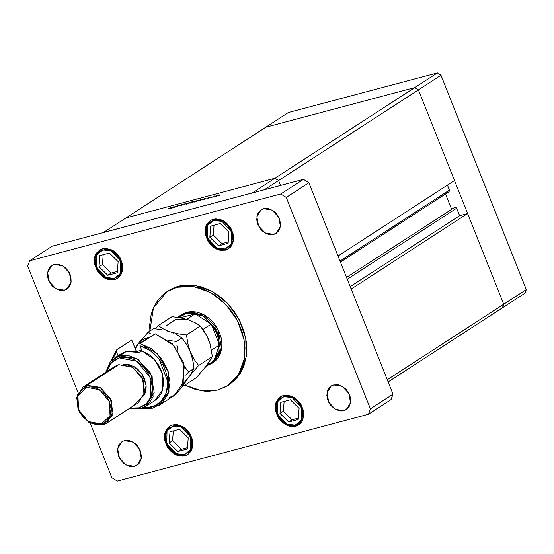 <?xml version="1.0" encoding="UTF-8"?>
<svg xmlns="http://www.w3.org/2000/svg" width="554" height="554" viewBox="0 0 554 554"><rect width="100%" height="100%" fill="white"/><g stroke="black" fill="none" stroke-linecap="round" stroke-linejoin="round"><path stroke-width="0.83" d="M265.768 127.226L414.752 87.574L418.381 89.859L503.697 304.243L502.402 307.837L525.005 293.177L388.139 381.941L502.402 307.837L503.697 304.243L502.402 307.837L503.697 304.243L526.3 289.583L525.005 293.177L526.3 289.583L387.274 379.753L503.697 304.243L418.381 89.859L440.984 75.199L526.3 289.583L440.984 75.199L418.381 89.859L454.46 180.528L338.037 256.038L454.46 180.528L418.381 89.859L278.565 180.542L418.381 89.859L414.752 87.574L437.355 72.913L440.984 75.199L437.355 72.913L414.752 87.574L418.381 89.859L414.752 87.574L274.929 178.256L278.565 180.542L280.504 185.417L278.565 180.542L274.929 178.256L414.752 87.574L265.768 127.226L288.371 112.559L437.355 72.913L288.371 112.559L265.768 127.226L414.752 87.574L265.768 127.226L125.952 217.902L274.929 178.256L125.952 217.902L265.768 127.226M447.431 185.091L449.419 190.098L449.086 191.656L449.419 190.098L340.031 261.045L449.419 190.098L447.431 185.091M445.513 193.976L451.614 209.301L445.513 193.976M454.682 207.314L455.603 207.224L456.468 207.916L459.605 215.7L467.611 213.567L503.697 304.243L467.611 213.567L351.188 289.077L467.611 213.567L459.605 215.7L350.218 286.647L459.605 215.7L456.648 208.262L454.689 207.314L346.555 277.443M347.261 279.209L456.648 208.262L347.261 279.209M103.342 232.562L252.326 192.917L274.929 178.256L125.952 217.902L103.342 232.562L125.952 217.902L274.929 178.256L252.326 192.917L103.342 232.562M174.247 207.452L175.999 206.164L178.139 205.818L174.247 207.452L177.294 205.908L177.689 205.963L176.622 206.822L178.243 205.666L175.999 206.164L174.247 207.452M182.093 205.091L179.399 205.866L181.643 205.236L181.29 204.758L183.069 203.955L181.74 204.606L182.093 205.091L181.698 204.682L183.173 203.927L181.428 204.655L181.712 205.188L179.378 205.97L182.093 205.091M183.312 205.042L183.956 204.052L184.378 203.941L183.866 204.668L186.885 203.27L183.312 205.042L186.885 203.27L183.866 204.668L184.378 203.941L183.956 204.052L183.312 205.042M186.414 203.81L190.022 202.584L187.647 203.872L186.109 204.191L186.414 203.81L186.075 204.156L186.947 204.087L190.008 202.563L187.605 203.2L186.414 203.81L186.566 204.177L186.414 203.81M194.426 201.677L198.034 200.451L195.659 201.739L194.115 202.058L194.426 201.677L194.087 202.023L194.96 201.954L198.034 200.458L195.617 201.067L194.426 201.677L194.579 202.044L194.426 201.677M206.046 198.325L204.689 199.35L202.141 199.779L205.555 198.297L202.106 199.883L204.689 199.35L206.046 198.325M218.989 195.562L219.668 195.23L218.989 195.562M215.644 196.026L219.252 194.807L216.877 196.095L215.333 196.414L215.644 196.026L215.305 196.379L216.171 196.31L219.232 194.779L216.836 195.423L215.644 196.026L215.79 196.4L215.644 196.026M213.408 197.044L214.086 196.712L213.408 197.044M211.483 197.543L214.696 195.881L211.483 197.543M209.931 197.972L210.61 197.639L209.931 197.972M208.74 197.653L210.596 197.065L208.006 198.477L207.21 198.588L208.962 198L208.74 197.653L208.962 198L207.819 198.533L210.596 197.065L208.74 197.653M201.94 199.419L200.603 200.437L198.055 200.867L201.462 199.385L198.02 200.97L200.603 200.437L201.94 199.419M190.167 203.062L192.39 201.476L191.525 202.182L194.115 201.518L190.299 203.131L193.768 201.85L194.108 201.504L193.235 201.566L191.525 202.182L192.39 201.476L190.167 203.062M174.337 206.76L172.98 207.792L170.431 208.221L173.838 206.739L170.397 208.325L172.98 207.792L174.337 206.76M168.021 209.024L171.705 207.009L168.021 209.024M280.504 185.417L278.565 180.542L264.452 189.69L278.565 180.542L274.929 178.256L278.565 180.542L280.504 185.417M218.124 195.043L218.775 194.994L218.553 195.368L215.769 196.199L217.999 195.077L215.769 196.178L218.096 195.5L218.782 195.015L218.124 195.043M209.183 197.993L209.045 197.646L209.183 197.993M202.598 199.911L202.452 199.537L202.598 199.911M204.952 198.547L205.638 198.491L205.416 198.879L202.584 199.696L204.689 198.623L202.584 199.689L204.952 199.004L205.638 198.498L204.952 198.547M198.512 200.998L198.36 200.624L198.512 200.998M200.86 199.641L201.545 199.585L201.331 199.966L198.498 200.79L200.603 199.71L198.519 200.811L200.86 200.091L201.552 199.585L200.86 199.641M196.912 200.686L197.563 200.645L197.342 201.012L194.551 201.843L196.781 200.721L194.551 201.822L196.885 201.144L197.563 200.659L196.912 200.686M191.552 202.252L193.63 201.691L190.846 202.626L190.611 202.923L191.303 202.923L193.637 201.704L191.532 202.258M188.9 202.819L189.551 202.778L189.329 203.145L186.546 203.976L188.769 202.854L186.539 203.955L188.872 203.276L189.551 202.792L188.9 202.819M181.906 205.202L181.698 204.682M170.888 208.346L170.736 207.972L170.888 208.346M173.236 206.988L173.921 206.933L173.7 207.321L170.874 208.138L173.111 207.023L170.867 208.131L172.973 207.57L173.921 206.974L173.236 206.988M227.888 385.563L229.515 384.504L240.533 373.05L246.184 356.998L245.747 338.439L239.273 319.755L227.597 303.377L212.23 291.411L195.167 285.407L178.603 286.141L176.927 287.228L193.491 286.494L210.562 292.498L225.921 304.465L237.597 320.842L244.072 339.526L244.508 358.085L238.857 374.13L227.846 385.591L217.833 390.016L201.628 390.799L184.891 385.12L195.105 389.351L204.44 391.131L209.031 391.262L217.833 390.016L225.845 386.789L232.77 381.713L235.734 378.541L240.533 371.069L243.67 362.358L244.577 357.635L245.02 347.69L244.556 342.566L242.271 332.241L238.262 322.172L235.658 317.345L229.37 308.356L221.849 300.531L213.394 294.167L204.315 289.513L199.662 287.886L190.32 286.106L181.248 286.349L176.927 287.228L178.603 286.141L182.924 285.262L191.996 285.026L201.331 286.799L210.582 290.531L219.391 296.065L227.417 303.19L234.356 311.639L239.937 321.085L243.947 331.16L246.232 341.479L246.696 346.603L246.253 356.547L243.989 365.765L240 373.895L234.446 380.626L228.67 385.03M134.574 466.336L126.167 465.021L119.408 457.936L117.677 448.622L121.845 441.746L124.345 440.638L128.86 440.52L131.194 441.213L135.578 443.969L137.454 445.922L140.231 450.624L141.367 455.755L141.256 458.241L140.695 460.547L138.306 464.259L136.575 465.533L132.371 466.648L130.058 466.454L125.453 464.598L123.341 463.012L119.893 458.809L118.688 456.358L117.552 451.219L118.224 446.434L119.221 444.398L122.344 441.448L124.345 440.638L132.752 441.96L139.511 449.045L141.242 458.359L137.073 465.228L134.574 466.336L139.102 463.4L134.574 466.336M225.54 250.103L215.451 248.524L207.334 240.014L205.264 228.844L210.264 220.596L213.269 219.266L215.908 218.892L221.482 219.952L224.204 221.351L226.745 223.255L230.886 228.303L233.276 234.314L233.691 237.403L233.559 240.388L231.683 245.595L230.021 247.61L225.54 250.103L220.125 250.249L217.32 249.418L214.599 248.019L209.807 243.76L207.916 241.066L205.527 235.048L205.243 228.982L205.922 226.212L207.12 223.774L210.859 220.236L213.269 219.266L223.352 220.845L231.468 229.349L233.539 240.526L228.539 248.774L225.54 250.103M295.656 426.31L285.573 424.731L277.457 416.227L275.386 405.05L280.386 396.803L283.385 395.473L286.03 395.099L291.605 396.158L294.326 397.557L299.118 401.816L301.009 404.51L303.398 410.528L303.814 413.616L303.682 416.601L301.805 421.802L300.136 423.824L295.656 426.31L290.248 426.455L287.443 425.624L282.18 422.321L279.929 419.974L278.039 417.273L275.65 411.262L275.366 405.189L276.044 402.426L278.904 397.966L280.982 396.442L283.385 395.473L293.475 397.052L301.591 405.563L303.661 416.733L298.661 424.98L295.656 426.31M184.842 455.804L174.759 454.218L166.643 445.714L164.573 434.544L169.572 426.289L172.571 424.966L175.216 424.593L177.986 424.821L183.512 427.044L188.305 431.303L190.195 433.997L192.584 440.014L193 443.103L192.868 446.088L190.992 451.288L187.252 454.834L184.842 455.804L182.204 456.177L176.629 455.111L171.366 451.808L169.115 449.46L167.225 446.766L164.836 440.749L164.552 434.675L165.231 431.912L168.091 427.453L170.168 425.929L172.571 424.966L182.661 426.545L190.777 435.049L192.847 446.219L187.848 454.474L184.842 455.804M114.726 279.59L104.637 278.011L96.521 269.507L94.45 258.337L99.45 250.083L102.455 248.753L105.094 248.379L110.668 249.445L113.39 250.837L115.931 252.749L120.073 257.79L122.462 263.808L122.877 266.896L122.746 269.881L120.869 275.082L119.207 277.104L114.726 279.59L109.311 279.735L106.507 278.904L103.785 277.512L98.993 273.254L97.102 270.553L94.713 264.542L94.429 258.469L95.108 255.706L96.306 253.268L100.045 249.722L102.455 248.753L112.538 250.339L120.654 258.843L122.725 270.013L117.725 278.267L114.726 279.59M273.766 234.425L265.359 233.109L258.6 226.018L256.869 216.711L261.038 209.834L263.538 208.726L268.053 208.609L272.658 210.465L274.77 212.057L276.647 214.01L279.424 218.712L280.559 223.844L280.449 226.33L278.891 230.665L275.767 233.622L273.766 234.425L269.251 234.543L266.917 233.85L262.534 231.101L260.657 229.141L257.88 224.446L257.091 221.884L256.744 219.308L257.416 214.523L258.413 212.487L261.536 209.537L263.538 208.726L271.945 210.049L278.704 217.133L280.435 226.447L276.266 233.317L273.766 234.425L278.302 231.489L273.766 234.425M343.889 410.632L335.482 409.316L328.723 402.232L326.992 392.918L331.16 386.041L333.66 384.94L338.175 384.815L340.509 385.508L344.893 388.264L346.769 390.217L349.546 394.919L350.336 397.481L350.571 402.543L349.013 406.878L347.621 408.561L345.89 409.828L341.686 410.95L339.373 410.756L334.768 408.9L330.78 405.355L329.208 403.104L328.003 400.653L326.867 395.514L327.539 390.729L328.536 388.693L331.659 385.743L333.66 384.94L342.067 386.256L348.826 393.34L350.557 402.654L346.389 409.531L343.889 410.632L348.418 407.696L343.889 410.632M64.451 290.13L56.044 288.814L49.285 281.723L47.554 272.416L51.723 265.539L54.223 264.431L58.738 264.313L63.343 266.169L65.455 267.755L68.904 271.959L70.109 274.41L70.898 276.972L71.134 282.034L69.575 286.37L68.184 288.052L64.451 290.13L59.936 290.248L57.602 289.555L53.219 286.806L51.342 284.846L48.565 280.151L47.776 277.589L47.429 275.013L48.101 270.22L50.49 266.509L52.221 265.241L54.223 264.431L62.63 265.747L69.389 272.838L71.12 282.145L66.951 289.022L64.451 290.13L68.987 287.187L64.451 290.13M181.712 314.464L186.864 312.186L204.156 314.901L218.061 329.478L221.621 348.632L213.068 362.759L206.642 365.862L214.322 361.596L219.232 353.951L218.29 333.536L204.357 316.576L194.89 312.761L185.604 313.003L185.479 314.007L195.084 313.889L211.268 324.055L217.251 333.972L219.55 344.872L213.782 360.876L207.667 364.844L210.174 363.659L213.782 360.876L219.55 344.872L218.2 336.68L214.668 328.778L211.268 324.055L219.55 344.872L211.531 350.073L219.55 344.872L211.268 324.055L195.084 313.889L190.161 313.377L185.479 314.007L181.241 315.752L178.713 317.532L185.479 314.007L185.604 313.003L202.903 315.711L216.808 330.295L220.36 349.442L211.794 363.59M27.7 266.211L78.079 392.821L27.7 266.211L29.639 260.823L52.249 246.163L303.426 179.323L52.249 246.163L29.639 260.823L27.7 266.211M90.157 423.152L111.846 477.666L117.296 481.087L368.472 414.24L370.411 408.852L286.266 197.404L280.816 193.983L29.639 260.823L280.816 193.983L303.426 179.323L308.869 182.744L303.426 179.323L280.816 193.983L286.266 197.404L308.869 182.744L393.015 394.192L308.869 182.744L286.266 197.404L370.411 408.852L393.015 394.192L391.076 399.579L393.015 394.192L370.411 408.852L368.472 414.24L391.076 399.579L368.472 414.24L117.296 481.087L111.846 477.666L90.157 423.152M168.548 290.594L174.475 287.512L178.603 286.141L168.596 290.566L166.92 291.653L176.927 287.228L168.915 290.448L165.3 292.768L161.997 295.524L156.436 302.255L152.447 310.385L151.097 314.88L149.732 324.506L149.829 331.063L153.43 307.899L166.92 291.653M181.691 314.478L186.864 312.186L191.386 311.542L196.144 311.944L200.95 313.363L205.617 315.759L209.966 319.028L213.83 323.058L217.064 327.677L219.543 332.719L221.171 337.988L221.884 343.286L221.655 348.397L220.492 353.14L218.442 357.316L215.582 360.779L212.411 363.168M173.042 426.137L181.338 427.079L190.652 437.203L190.41 449.869L184.378 454.626L185.368 455.43L188.18 454.252L185.514 455.367L175.528 453.844L167.433 445.506L165.196 434.447L169.912 426.081L165.016 434.613L167.197 445.651L175.244 453.927L185.375 455.43L184.378 454.626L179.378 454.758L176.788 453.989L171.927 450.935L168.104 446.282L165.888 440.721L165.507 437.868L166.255 432.556L168.901 428.443L173.042 426.137L178.042 426.005L183.145 428.062L185.493 429.828L189.316 434.488L191.532 440.042L191.913 442.895L191.165 448.207L188.519 452.327L184.378 454.626L176.075 453.684L166.768 443.56L167.01 430.894L173.042 426.137L172.987 424.863L173.042 426.137M179.558 429.26L170.016 431.795L169.171 442.923L177.862 451.51L187.404 448.969L188.249 437.84L179.558 429.26L188.249 437.84L187.404 448.969L177.862 451.51L181.276 449.294L187.501 447.632L181.276 449.294L177.862 451.51L169.171 442.923L172.585 440.707L181.276 449.294L172.585 440.707L169.171 442.923L170.016 431.795L179.558 429.26M185.514 455.367L188.173 454.252M173.333 430.915L172.585 440.707L173.333 430.915M296.328 425.874L295.192 425.133L286.889 424.191L277.582 414.073L277.824 401.408L283.856 396.65L288.856 396.519L291.446 397.28L296.307 400.334L300.13 404.995L302.346 410.556L302.726 413.409L301.978 418.72L299.333 422.834L297.415 424.239L295.192 425.133L290.192 425.271L285.088 423.214L282.741 421.449L280.656 419.281L277.582 414.073L276.321 408.381L277.069 403.07L278.177 400.812L279.715 398.949L283.856 396.65L283.8 395.376L283.856 396.65L292.152 397.592L301.466 407.716L301.224 420.382L295.192 425.133L296.182 425.943L298.994 424.759L296.328 425.874L286.342 424.35L278.247 416.019L276.01 404.953L280.726 396.588M290.372 399.766L280.83 402.308L279.978 413.429L288.676 422.016L298.218 419.475L299.063 408.353L290.372 399.766L299.063 408.353L298.218 419.475L288.676 422.016L292.09 419.8L298.315 418.145L292.09 419.8L288.676 422.016L279.978 413.429L283.399 411.213L292.09 419.8L283.399 411.213L279.978 413.429L280.83 402.308L290.372 399.766M284.147 401.421L283.399 411.213L284.147 401.421M102.919 249.93L111.222 250.872L120.53 260.996L120.287 273.662L114.256 278.42L115.246 279.223L118.057 278.039L115.246 279.223L114.256 278.42L109.256 278.551L106.666 277.783L101.804 274.729L97.982 270.068L95.766 264.514L95.385 261.661L96.133 256.35L98.778 252.229L100.696 250.823L105.357 249.584L107.919 249.799L113.023 251.855L117.455 255.789L119.193 258.275L121.409 263.836L121.79 266.689L121.042 272L118.397 276.114L114.256 278.42L105.959 277.478L96.645 267.353L96.888 254.688L102.919 249.93L102.864 248.656L102.919 249.93M109.436 253.046L99.893 255.588L99.048 266.716L107.739 275.296L117.282 272.762L118.134 261.633L109.436 253.046L118.134 261.633L117.282 272.762L107.739 275.296L111.153 273.08L117.386 271.425L111.153 273.08L107.739 275.296L99.048 266.716L102.462 264.5L111.153 273.08L102.462 264.5L99.048 266.716L99.893 255.588L109.436 253.046M103.21 254.708L102.462 264.5L103.21 254.708M213.733 220.444L222.036 221.385L231.343 231.503L231.101 244.169L225.069 248.926L226.06 249.729L228.871 248.552L226.06 249.729L225.069 248.926L222.632 249.272L217.48 248.296L212.618 245.242L208.796 240.581L206.58 235.021L206.199 232.168L206.947 226.863L209.592 222.743L211.51 221.337L213.733 220.444L218.733 220.305L223.837 222.362L226.184 224.128L230.007 228.788L232.223 234.349L232.604 237.195L231.856 242.507L229.211 246.627L225.069 248.926L216.773 247.984L207.459 237.86L207.702 225.194L213.733 220.444L213.678 219.162L213.733 220.444M220.25 223.56L210.707 226.101L209.862 237.223L218.553 245.81L228.096 243.268L228.941 232.147L220.25 223.56L228.941 232.147L228.096 243.268L218.553 245.81L221.967 243.594L228.2 241.939L221.967 243.594L218.553 245.81L209.862 237.223L213.276 235.007L221.967 243.594L213.276 235.007L209.862 237.223L210.707 226.101L220.25 223.56M214.024 225.215L213.276 235.007L214.024 225.215M186.864 312.186L185.604 313.003L186.864 312.186M180.334 317.816L195.084 313.889L186.74 319.298L195.084 313.889L180.334 317.816M177.799 317.394L180.459 315.281L185.604 313.003L177.799 317.394M206.898 365.342L213.782 360.876L206.898 365.342M202.93 329.457L211.268 324.055L202.93 329.457M119.463 355.897L119.214 357.912L136.921 361.284L150.079 377.302L150.972 396.588L146.332 403.804L139.082 407.834L140.501 408.762L148.181 404.496L153.091 396.851L152.149 376.436L138.216 359.47L128.75 355.654L119.463 355.897L136.762 358.611L150.667 373.188L154.22 392.343L145.654 406.484L140.501 408.762L129.248 408.547L140.501 408.762L139.082 407.834L144.732 405.147L147.773 402.266L150.106 398.638L151.63 394.406L152.288 387.281L150.951 379.774L147.738 372.537L144.684 368.175L141.035 364.373L134.747 360.045L130.252 358.23L123.487 357.302L119.214 357.912L115.322 359.477L110.516 363.486L108.189 367.108L106.562 371.782L111.077 362.842L119.214 357.912L119.463 355.897L126.167 351.555L110.329 361.72L105.745 372.316L114.318 358.175L119.463 355.897M106.569 423.256L102.712 424.96L89.741 422.931L79.312 411.996L76.639 397.627L83.072 387.017L86.93 385.314L118.75 364.677L86.93 385.314L86.68 387.322L99.699 389.808L109.373 401.581L110.031 415.763L101.285 424.032L102.712 424.96L112.15 416.026L111.444 400.715L100.994 387.994L86.93 385.314L99.9 387.343L110.329 398.278L113.002 412.647L106.569 423.256L138.382 402.619L144.816 392.01L142.149 377.648L131.72 366.713L118.75 364.677L132.808 367.357L143.257 380.079L143.964 395.39L134.525 404.323M143.818 395.778L146.131 385.563L142.253 374.372L133.618 366.27L123.348 364.213L128.286 364.352L134.864 366.997L137.884 369.269L142.814 375.273L144.539 378.777L146.159 386.117L146 389.663L145.196 392.959L143.818 395.778M145.654 406.484L154.864 400.514L162.675 389.76L162.703 374.559L154.94 359.961L141.956 350.793L139.442 352.427L126.167 351.555L121.014 353.833L114.318 358.175M159.178 405.341L174.247 395.563L184.025 381.63L183.319 362.046L172.398 343.909L155.203 333.792L140.134 343.563L157.322 353.681L168.25 371.817L168.956 391.401L159.178 405.341L141.609 408.43L152.752 408.153L162.031 403.125L168.084 394.081L170.009 382.357L167.53 369.67L161.006 357.884L151.408 348.736L140.134 343.563L139.947 345.744L141.956 350.793L149.552 354.955L153.001 357.905L158.721 365.155L162.426 373.569L163.728 382.267L162.481 390.355L160.937 393.901L158.832 396.996L156.207 399.545L153.139 401.498M116.742 349.789L131.81 340.017L136.381 351.506L131.81 340.017L116.742 349.789L110.89 361.076L116.742 349.789L116.555 351.97L113.958 355.647L112.06 359.913L116.555 351.97L116.742 349.789M118.057 355.751L116.555 351.97L118.057 355.751M167.959 398.347L176.186 394.15L182.051 386.789L184.364 366.166L173.887 345.488L155.203 333.792L140.134 343.563L139.947 345.744L150.3 350.682L159.13 359.131L167.772 381.623L166.394 392.592L161.304 401.338L153.181 406.664L143.147 407.841L146.997 407.91L151.464 407.197L155.591 405.618L159.261 403.236L162.377 400.099L164.843 396.304L166.595 391.955L167.592 387.17L167.793 382.08L167.197 376.838L165.819 371.582L163.707 366.45L160.909 361.603L157.509 357.164L153.597 353.258L149.282 349.996L144.691 347.469L139.947 345.744L141.956 350.793L139.442 352.427L136.042 351.43L129.338 350.994L126.167 351.555L120.987 353.847M130.058 408.021L134.809 408.443L139.082 407.834L130.058 408.021M118.092 356.208L120.488 354.186M111.756 369.213L118.75 364.677L114.886 366.388L83.072 387.017M86.68 387.322L83.82 388.479L81.348 390.293L79.361 392.696L77.934 395.598L77.131 398.887L77.463 406.117L78.592 409.773L82.56 416.49L88.266 421.552L91.507 423.214L94.845 424.205L98.148 424.482L101.285 424.032L104.152 422.882L106.624 421.068L108.605 418.665L110.031 415.763L111.001 408.921L110.502 405.244L107.656 398.084L105.405 394.87L102.725 392.08L96.458 388.146L93.127 387.156L89.824 386.879L86.68 387.322L86.93 385.314L77.491 394.247L78.197 409.558L88.647 422.28L102.712 424.96L101.285 424.032L88.266 421.552L78.592 409.773L77.934 395.598L86.68 387.322M191.642 321.119L188.471 319.838L195.084 322.67L200.257 326.029L204.869 332.324L207.812 337.795L210.063 343.84L212.404 356.554L206.69 365.619L196.31 377.71L182.557 386.63L188.27 377.565L198.644 365.474L212.404 356.554L206.69 365.619L196.31 377.71L182.557 386.63L188.27 377.565L198.644 365.474L194.032 359.186L190.244 351.728L187.771 343.466L186.497 334.955L200.257 326.029L206.891 335.883L210.063 343.84L212.404 356.554L198.644 365.474L194.032 359.186L190.244 351.728L187.771 343.466L186.497 334.955L177.959 333.771L170.05 331.784L163.437 328.951L158.264 325.593L172.017 316.673L180.562 317.851L188.471 319.838L195.084 322.67L200.257 326.029L186.497 334.955L177.959 333.771L170.05 331.784L163.437 328.951L158.264 325.593L155.335 328.799L158.264 325.593L172.017 316.673L180.562 317.851L188.471 319.838L175.978 319.249L166.304 325.738M182.148 386.588L182.557 386.63L182.148 386.588M204.696 367.842L208.332 363.057M209.841 343.279L207.099 336.382M183.492 383.416L186.019 380.411L183.492 383.416M188.27 377.565L186.019 380.411L188.27 377.565M193.471 364.248L193.983 368.5L190.209 374.899L193.983 368.5L188.595 371.99L184.399 366.346L188.595 371.99L193.983 368.5L192.709 359.982L193.471 364.248M191.642 355.786L192.709 359.982L190.244 351.728L191.642 355.786M179.413 336.257L181.837 337.982L184.219 341.008L188.471 347.829L190.244 351.728L186.449 344.269L181.837 337.982L176.456 341.472L168.409 340.378L176.456 341.472L181.837 337.982L176.671 334.616L179.413 336.257M173.568 333.12L170.05 331.784L173.568 333.12M168.16 331.202L166.207 330.676L168.16 331.202M162.142 329.803L157.897 329.124L162.142 329.803M153.603 328.619L157.897 329.124L153.603 328.619L148.216 332.109L138.943 342.774L135.273 348.715L137.842 344.2L149.885 337.241L144.712 338.702L142.136 340.135L137.842 344.2L135.044 348.141L140.127 341.306L148.216 332.109L153.603 328.619M185.735 375.127L188.595 371.99L185.735 375.127M176.961 345.724L177.723 349.983L176.961 345.724M177.855 350.592L177.723 349.983L177.855 350.592M150.64 333.833L148.216 332.109L150.64 333.833M141.713 350.183L136.519 351.541L141.713 350.183M340.454 262.111L449.086 191.656M280.719 396.595L275.83 405.119L278.011 416.158L286.058 424.433L296.189 425.936L298.987 424.766M99.782 249.875L94.893 258.406L97.075 269.438L105.122 277.72L115.253 279.223L118.05 278.046M210.596 220.388L205.707 228.913L207.888 239.951L215.935 248.227L226.067 249.729L228.864 248.552"/></g></svg>
